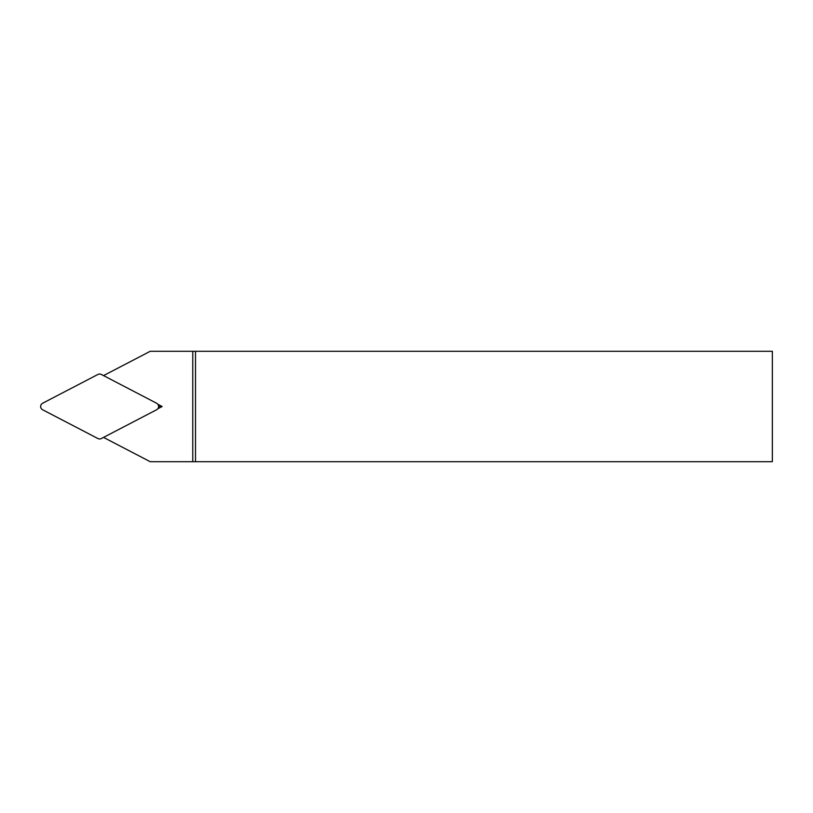 <?xml version="1.0" encoding="UTF-8"?>
<svg xmlns="http://www.w3.org/2000/svg" width="813" height="813" viewBox="0 0 813 813"><rect width="100%" height="100%" fill="white"/><g stroke="black" fill="none" stroke-linecap="round" stroke-linejoin="round"><path stroke-width="1.22" d="M192.762 351.297L772.35 351.297L772.35 461.703L192.762 461.703L192.762 351.297L150.212 351.297L103.525 375.606M157.824 404.244L162.143 406.5L157.824 408.756M103.525 437.394L150.212 461.703L192.762 461.703M195.516 461.703L195.516 351.297M162.143 406.5L158.586 406.5M42.632 409.762L97.936 438.553A3.719 3.679 90 0 0 101.31 438.553L156.604 409.762A3.679 3.679 0 0 0 156.604 403.238L101.31 374.447A3.719 3.679 -90 0 0 97.936 374.447L42.632 403.238A3.679 3.679 0 0 0 42.632 409.762"/></g></svg>
